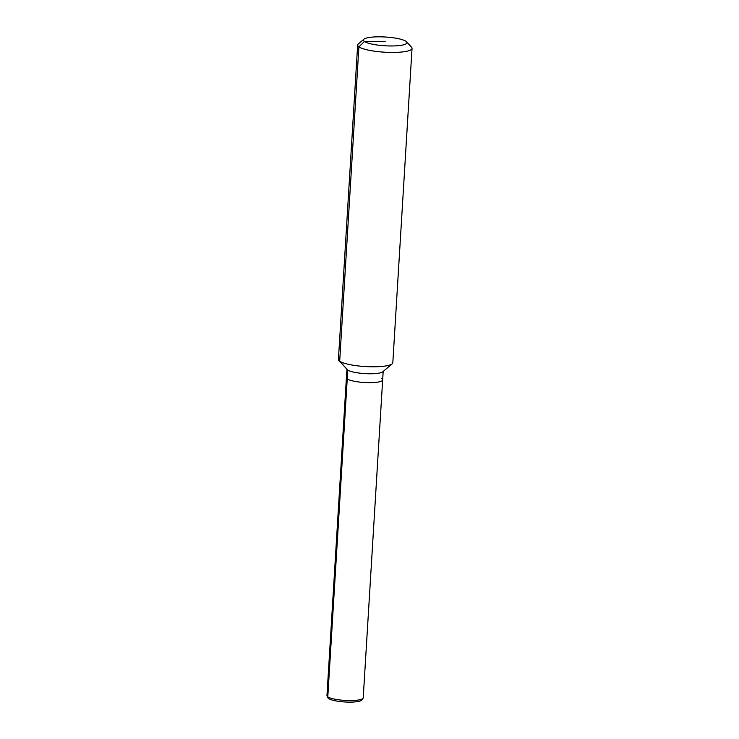 <?xml version="1.0" encoding="UTF-8"?>
<svg xmlns="http://www.w3.org/2000/svg" width="739" height="739" viewBox="0 0 739 739"><rect width="100%" height="100%" fill="white"/><g stroke="black" fill="none" stroke-linecap="round" stroke-linejoin="round"><path stroke-width="1.11" d="M406.524 41.8L411.531 47.222A27.251 5.478 -176.5 0 1 412.039 48.386L392.815 362.747A27.251 5.478 -176.5 0 1 392.169 363.828L382.774 371.791A18.161 3.649 -176.5 0 1 365.86 373.666A18.161 3.649 -176.5 0 1 347.783 370.045A18.161 3.649 -176.5 0 1 347.284 369.62L338.933 360.577A27.251 5.478 -176.5 0 1 338.425 359.413L357.648 45.061A27.251 5.478 -176.5 0 1 358.295 43.971L363.93 39.195A21.8 4.379 -176.5 0 1 384.234 36.95A21.8 4.379 -176.5 0 1 405.923 41.292A21.8 4.379 -176.5 0 1 406.524 41.8A21.8 4.379 -176.5 0 1 390.552 45.966A21.8 4.379 -176.5 0 1 364.419 41.495A21.8 4.379 -176.5 0 1 363.93 39.195M381.823 378.756A18.161 3.649 -176.5 0 1 382.663 379.948A18.161 3.649 -176.5 0 1 367.181 382.617A18.161 3.649 -176.5 0 1 347.238 378.922A18.161 3.649 -176.5 0 1 346.406 377.731L326.961 695.639A18.161 3.649 -176.5 0 0 327.063 696.083A18.161 3.649 -176.5 0 0 327.793 696.84L347.238 378.922A18.161 3.649 -176.5 0 1 346.406 377.731L346.924 369.232M392.169 363.828A27.251 5.478 -176.5 0 1 366.793 366.636A27.251 5.478 -176.5 0 1 339.681 361.205A27.251 5.478 -176.5 0 1 338.933 360.577M412.039 48.386A27.251 5.478 -176.5 0 1 388.816 52.386A27.251 5.478 -176.5 0 1 358.905 46.843A27.251 5.478 -176.5 0 1 357.648 45.061M383.181 371.449L363.218 697.865A18.161 3.649 -176.5 0 1 363.061 698.281L361.916 699.972A17.117 3.446 -176.5 0 1 346.471 702.05A17.117 3.446 -176.5 0 1 328.689 698.604A17.117 3.446 -176.5 0 1 327.996 697.893L327.063 696.083M382.663 379.948A18.161 3.649 -176.5 0 1 367.181 382.617A18.161 3.649 -176.5 0 1 347.238 378.922L347.783 370.045L339.681 361.205L358.905 46.843L364.419 41.495L385.176 41.393M363.061 698.281A18.161 3.649 -176.5 0 1 346.665 700.489A18.161 3.649 -176.5 0 1 327.793 696.84L328.689 698.604"/></g></svg>
